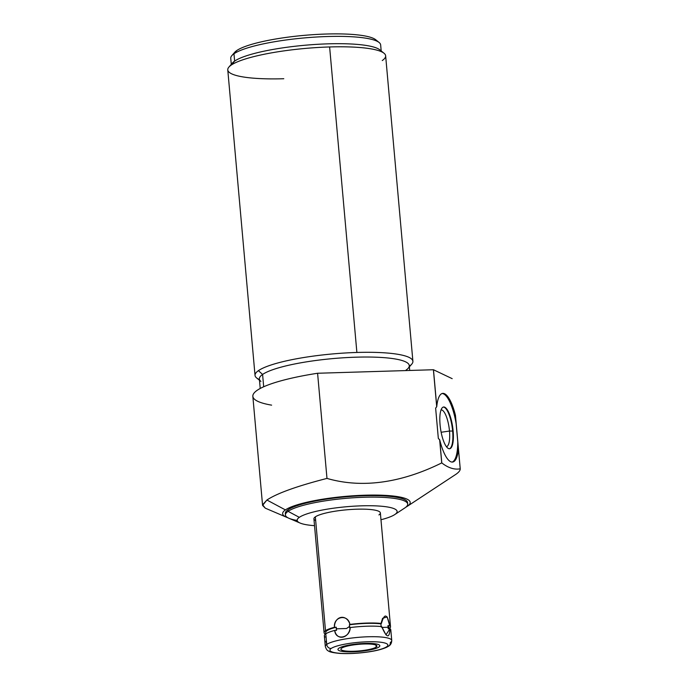 <?xml version="1.0" encoding="UTF-8"?>
<svg xmlns="http://www.w3.org/2000/svg" width="688" height="688" viewBox="0 0 688 688"><rect width="100%" height="100%" fill="white"/><g stroke="black" fill="none" stroke-linecap="round" stroke-linejoin="round"><path stroke-width="1.03" d="M299.314 517.342A50.164 9.168 174.9 0 0 314.528 525.675A50.164 9.168 174.9 0 1 300.097 523.043A50.164 9.168 174.9 0 1 299.314 517.342L288.066 511.33L299.314 517.342A50.164 9.168 174.9 0 1 361.639 505.826A50.164 9.168 174.9 0 1 394.964 514.435L405.077 507.77A61.37 11.214 -5.1 0 1 404.768 507.985L394.706 514.607A50.164 9.168 174.9 0 0 394.964 514.435A50.164 9.168 174.9 0 0 361.639 505.826A50.164 9.168 174.9 0 0 299.314 517.342M394.706 514.607A50.164 9.168 174.9 0 1 380.971 519.741A50.164 9.168 174.9 0 0 394.964 514.435L405.077 507.77A61.37 11.214 174.9 0 0 407.7 504.089A61.37 11.214 174.9 0 0 355.051 497.665A61.37 11.214 174.9 0 0 288.066 511.33L287.937 509.825A61.37 11.214 174.9 0 0 285.52 514.237M315.672 520.567A33.351 6.097 -5.1 0 1 315.345 516.851A33.351 6.097 -5.1 0 1 356.78 509.197A33.351 6.097 -5.1 0 1 378.933 514.916M265.276 508.157L262.618 504.768L266.91 500.021L285.4 509.903A64.027 11.705 174.9 0 0 286.397 517.187A64.027 11.705 174.9 0 0 287.833 517.737A64.027 11.705 -5.1 0 1 285.4 509.903A64.027 11.705 -5.1 0 1 364.95 495.205A64.027 11.705 -5.1 0 1 407.477 506.187L455.912 474.307L407.15 506.411A64.027 11.705 174.9 0 0 407.477 506.187A64.027 11.705 -5.1 0 1 405.834 507.211A64.027 11.705 174.9 0 0 407.15 506.411M300.097 523.043L289.02 518.313A61.37 11.214 -5.1 0 1 288.066 511.33A61.37 11.214 -5.1 0 1 364.313 497.243A61.37 11.214 -5.1 0 1 405.077 507.77A61.37 11.214 174.9 0 1 404.441 508.191M407.494 503.358A61.37 11.214 174.9 0 0 356.943 496.048A61.37 11.214 174.9 0 0 287.937 509.825A61.37 11.214 -5.1 0 1 354.913 496.16A61.37 11.214 -5.1 0 1 407.571 502.593L407.7 504.089M407.477 506.187A64.027 11.705 174.9 0 0 364.95 495.205A64.027 11.705 174.9 0 0 285.4 509.903L266.91 500.021C276.963 493.339 296.984 486.132 326.981 478.409C366.558 489.882 407.012 480.104 441.722 462.921L441.791 462.921C448.18 467.9 454.329 469.87 460.229 468.82C460.298 470.429 458.862 472.26 455.912 474.307L407.477 506.187M262.584 505.439L252.84 396.34A100.061 18.292 -5.1 0 1 317.589 373.257L326.981 478.409C296.984 486.132 276.963 493.339 266.91 500.021L262.575 505.422L265.31 508.174L286.397 517.187M455.912 474.307C458.862 472.26 460.298 470.429 460.229 468.82L456.092 423.361A34.692 10.079 -98.3 0 0 442.092 393.519A34.692 10.079 -98.3 0 1 456.092 423.361L455.456 415.354A34.692 10.079 81.7 0 0 442.59 393.407A34.692 10.079 81.7 0 0 436.76 406.574L435.633 408.156L438.333 438.419L439.744 439.95L441.722 462.921L439.744 439.95A34.692 10.079 81.7 0 0 452.644 462.044A34.692 10.079 81.7 0 0 458.457 448.997L455.456 415.354A34.692 10.079 81.7 0 0 444.56 393.742A34.692 10.079 81.7 0 0 436.76 406.574L433.406 369.74A100.061 18.292 -5.1 0 1 433.474 369.748L436.76 406.574L433.474 369.748L452.179 378.658L433.474 369.748A100.061 18.292 174.9 0 0 433.406 369.74L436.708 406.771L435.633 408.156L438.333 438.419L439.649 439.727L441.722 462.921C407.012 480.104 366.558 489.882 326.981 478.409L317.589 373.257L433.406 369.74L317.589 373.257A100.061 18.292 174.9 0 0 271.614 405.146M457.778 442.229A34.692 10.079 -98.3 0 1 452.136 462.078A34.692 10.079 -98.3 0 0 457.778 442.229M439.744 439.95A34.692 10.079 81.7 0 0 450.623 461.682A34.692 10.079 81.7 0 0 458.457 448.997L460.229 468.82C454.329 469.87 448.18 467.9 441.791 462.921L439.744 439.95M453.143 430.989A21.079 6.123 81.7 0 0 444.766 407.227A21.079 6.123 81.7 0 0 440.071 424.763A21.079 6.123 81.7 0 0 448.447 448.516A21.079 6.123 81.7 0 0 453.143 430.989A21.079 6.123 81.7 0 0 443.554 407.012A21.079 6.123 81.7 0 0 440.071 424.763A21.079 6.123 81.7 0 0 449.668 448.731A21.079 6.123 81.7 0 0 453.143 430.989L452.635 431.058L453.143 430.989M260.219 388.462L259.376 378.959A75.25 13.751 -5.1 0 1 262.592 374.453L263.685 386.768L262.592 374.453A75.25 13.751 -5.1 0 1 344.714 357.7A75.25 13.751 -5.1 0 1 409.274 365.586L409.704 370.454M406.058 370.092A75.25 13.751 174.9 0 0 408.19 368.252A75.25 13.751 174.9 0 0 351.602 357.347A75.25 13.751 174.9 0 0 262.592 374.453L258.421 370.651A79.249 14.482 -5.1 0 1 356.883 352.462A79.249 14.482 -5.1 0 1 411.768 364.115L409.386 366.867M255.033 375.399L227.771 69.892A79.249 14.482 -5.1 0 1 231.159 65.136A79.249 14.482 -5.1 0 1 329.621 46.956L356.883 352.462A79.249 14.482 174.9 0 0 258.421 370.651A79.249 14.482 174.9 0 0 255.033 375.399A79.249 14.482 174.9 0 0 259.428 379.57M409.523 366.059A79.249 14.482 174.9 0 0 412.903 361.312A79.249 14.482 174.9 0 0 356.883 352.462L329.621 46.956A79.249 14.482 -5.1 0 1 385.641 55.797L412.903 361.312M259.488 380.249L256.65 377.961A79.249 14.482 -5.1 0 1 258.421 370.651L262.592 374.453A75.25 13.751 174.9 0 0 260.907 381.393M329.621 46.956A79.249 14.482 174.9 0 0 231.159 65.136L234.625 61.103A75.25 13.751 -5.1 0 1 309.772 44.84A75.25 13.751 -5.1 0 1 379.767 49.803L384.024 53.243A79.249 14.482 174.9 0 0 329.621 46.956M382.253 60.553A79.249 14.482 174.9 0 0 384.024 53.243M228.906 67.08L232.484 62.952A75.25 13.751 -5.1 0 1 234.625 61.103L231.159 65.136A79.249 14.482 174.9 0 0 228.906 67.08A79.249 14.482 174.9 0 0 283.791 78.733M231.288 64.328L230.755 58.299A75.25 13.751 -5.1 0 1 233.972 53.784L234.625 61.103L233.972 53.784A75.25 13.751 174.9 0 0 231.83 55.633L234.694 52.331A72.042 13.167 -5.1 0 1 236.741 50.559L233.972 53.784L236.741 50.559A72.042 13.167 174.9 0 0 233.757 53.939M376.921 41.16A72.042 13.167 174.9 0 0 312.859 34.684A72.042 13.167 174.9 0 0 236.741 50.559A72.042 13.167 -5.1 0 1 308.688 34.985A72.042 13.167 -5.1 0 1 375.717 39.741L379.114 42.493A75.25 13.751 174.9 0 0 309.118 37.522A75.25 13.751 174.9 0 0 233.972 53.784A75.25 13.751 -5.1 0 1 316.093 37.04A75.25 13.751 -5.1 0 1 380.653 44.918L381.186 50.955M381.161 51.591A75.25 13.751 174.9 0 0 314.966 44.471A75.25 13.751 174.9 0 0 234.625 61.103M443.304 407.072A21.079 6.123 -98.3 0 1 452.635 431.058A21.079 6.123 -98.3 0 1 449.41 448.748A21.079 6.123 81.7 0 0 452.635 431.058L449.488 431.041A18.567 5.401 -98.3 0 1 446.435 446.667A18.567 5.401 81.7 0 0 449.488 431.041L452.635 431.058A21.079 6.123 81.7 0 0 443.304 407.072M441.051 409.919A18.567 5.401 -98.3 0 1 449.488 431.041A18.567 5.401 81.7 0 0 441.051 409.919M441.146 432.262L449.488 431.041L441.146 432.262M285.443 515.002L285.314 513.497A61.37 11.214 -5.1 0 1 287.937 509.825L288.066 511.33A61.37 11.214 174.9 0 0 285.443 515.002A61.37 11.214 174.9 0 0 297.182 520.446M325.183 637.045A33.351 6.097 -5.1 0 1 325.785 633.854L326.723 644.415A4.266 3.999 55.3 0 0 331.169 648.474A29.085 5.315 174.9 0 0 350.484 653.462A29.085 5.315 174.9 0 0 386.622 646.789A4.266 3.999 55.3 0 0 390.32 642.48A33.351 6.097 174.9 0 0 391.747 640.485A33.351 6.097 174.9 0 0 363.126 636.993A33.351 6.097 174.9 0 0 326.723 644.415L325.785 633.854L324.899 633.906A33.351 6.097 -5.1 0 1 325.501 630.724A33.351 6.097 -5.1 0 1 334.454 627.284A33.351 6.097 174.9 0 0 325.501 630.724L315.345 516.851A33.351 6.097 -5.1 0 1 351.749 509.43A33.351 6.097 -5.1 0 1 380.361 512.921L390.526 626.794A33.351 6.097 174.9 0 0 389.7 625.607C387.189 613.61 384.437 612.896 381.427 623.466A33.351 6.097 174.9 0 0 349.934 624.42C346.735 613.481 334.359 615.769 334.454 627.284L336.243 627.224A31.751 5.805 174.9 0 0 326.258 633.553M388.178 628.359L388.178 628.359A31.751 5.805 174.9 0 0 387.92 625.659L389.7 625.607A33.351 6.097 -5.1 0 1 389.133 628.763A33.351 6.097 174.9 0 0 390.526 626.794M388.686 646.109L386.716 647.245C382.107 649.309 375.794 650.908 367.788 652.018C357.726 653.419 348.472 653.884 340.044 653.428C333.164 652.809 329.208 651.932 328.159 650.796C327.075 650.461 326.121 648.999 325.304 646.41L324.358 635.858A33.351 6.097 -5.1 0 1 325.785 633.854A33.351 6.097 -5.1 0 1 334.729 630.414C336.613 641.018 348.988 638.731 350.209 627.559A33.351 6.097 -5.1 0 1 381.702 626.605C386.69 638.146 389.442 638.86 389.984 628.737A33.351 6.097 -5.1 0 1 390.801 629.924L391.747 640.485C391.635 643.134 390.612 645.009 388.686 646.109A4.266 3.999 -124.7 0 1 386.622 646.789A29.085 5.315 174.9 0 0 367.306 641.792A29.085 5.315 174.9 0 0 331.169 648.474A4.266 3.999 -124.7 0 1 326.723 644.415A33.351 6.097 174.9 0 0 325.304 646.41A33.351 6.097 -5.1 0 1 326.723 644.415A33.351 6.097 -5.1 0 1 363.126 636.993A33.351 6.097 -5.1 0 1 391.747 640.485M389.984 628.737L388.204 628.789L388.101 627.25L381.883 627.439L388.101 627.25L387.92 625.659L389.7 625.607L387.189 616.938L382.588 618.306L380.903 623.844A31.751 5.805 174.9 0 0 349.375 624.799L349.934 624.42A33.351 6.097 -5.1 0 1 381.427 623.466L380.903 623.844L381.178 626.974L380.903 623.844A31.751 5.805 -5.1 0 0 349.375 624.799L349.934 624.42C347.973 613.644 333.25 616.371 334.454 627.284L336.243 627.224L336.277 628.823L346.537 628.505L349.65 626.347L349.375 624.799L349.65 626.347L346.537 628.505L336.277 628.823L336.518 630.363L334.729 630.414L336.518 630.363L336.243 627.224A31.751 5.805 -5.1 0 0 325.673 632.582L325.785 633.854A33.351 6.097 -5.1 0 1 334.729 630.414C335.434 640.872 350.158 638.154 350.209 627.559A33.351 6.097 -5.1 0 1 381.702 626.605L385.959 634.835L389.984 628.737L388.204 628.789L387.92 625.659A31.751 5.805 -5.1 0 1 388.926 626.931L389.09 628.763M349.659 627.938L349.65 626.347L349.659 627.938L350.209 627.559L349.659 627.938M326.68 643.856L325.888 641.225M325.751 633.88L324.899 633.906A33.351 6.097 174.9 0 1 324.082 632.719A33.351 6.097 174.9 0 1 325.501 630.724L315.345 516.851A33.351 6.097 -5.1 0 0 313.917 518.847L324.082 632.719M386.622 646.789A29.085 5.315 -5.1 0 1 350.484 653.462A29.085 5.315 -5.1 0 1 331.169 648.474A29.085 5.315 -5.1 0 1 367.306 641.792A29.085 5.315 -5.1 0 1 386.622 646.789M341.652 648.156A18.094 3.311 174.9 0 0 353.666 651.252A18.094 3.311 174.9 0 0 376.147 647.107A18.094 3.311 174.9 0 0 364.124 644.002A18.094 3.311 174.9 0 0 341.652 648.156A18.094 3.311 174.9 0 0 340.878 649.24A18.094 3.311 174.9 0 0 356.401 651.132A18.094 3.311 174.9 0 0 376.147 647.107L375.966 645.086L376.147 647.107A18.094 3.311 174.9 0 0 376.921 646.023A18.094 3.311 174.9 0 0 361.398 644.123A18.094 3.311 174.9 0 0 341.652 648.156M338.849 648.234A21.027 3.844 174.9 0 0 337.954 649.498A21.027 3.844 174.9 0 0 355.988 651.699A21.027 3.844 174.9 0 0 378.942 647.021A21.027 3.844 174.9 0 0 379.836 645.757A21.027 3.844 174.9 0 0 361.802 643.555A21.027 3.844 174.9 0 0 338.849 648.234"/></g></svg>
